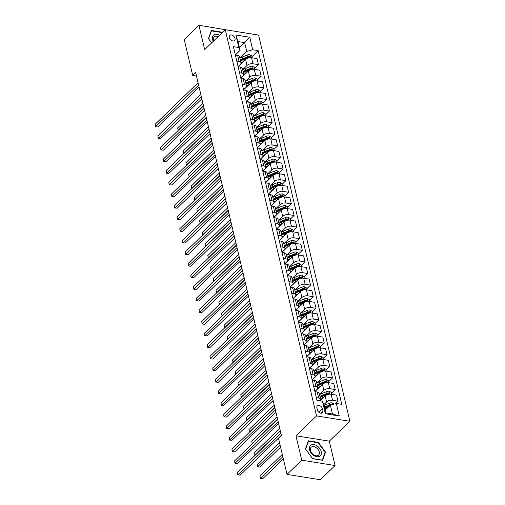 <?xml version="1.0" encoding="UTF-8"?>
<svg xmlns="http://www.w3.org/2000/svg" width="505" height="505" viewBox="0 0 505 505"><rect width="100%" height="100%" fill="white"/><g stroke="black" fill="none" stroke-linecap="round" stroke-linejoin="round"><path stroke-width="0.76" d="M229.27 37.509A3.516 2.342 46 0 0 231.618 40.495A3.516 2.342 46 0 0 234.598 40.501A3.516 2.342 46 0 0 235.04 38.443A3.516 2.342 46 0 0 232.691 35.457A3.516 2.342 46 0 0 229.712 35.451A3.516 2.342 46 0 0 229.27 37.509M232.306 30.855L198.913 25.25L184.205 39.459L192.708 75.434L196.464 76.04M349.889 421.271L258.598 35.091L225.262 29.726L316.553 415.905L349.889 421.271L329.298 441.168L295.962 435.802L301.725 460.169L335.061 465.541L329.298 441.168M335.061 465.541L320.353 479.75L287.017 474.384L301.725 460.169M287.017 474.384L278.514 438.409L281.455 435.569L195.65 72.594L192.708 75.434M322.966 410.78L322.487 408.734A3.402 2.272 46 0 0 320.214 405.843A3.402 2.272 46 0 0 317.323 405.837A3.402 2.272 46 0 0 316.9 407.838L317.38 409.877A3.402 2.272 46 0 0 319.652 412.768A3.402 2.272 46 0 0 322.537 412.774A3.402 2.272 46 0 0 322.966 410.78L320.53 413.134M336.317 403.463L339.278 415.994L325.403 413.759L322.442 401.229L323.692 404.082L325.782 412.901L332.448 413.974L330.358 405.155L336.317 403.463L341.771 404.341L258.162 50.645L251.951 56.648M239.446 47.691L244.666 42.641L238 41.568L240.083 50.386L238.833 47.533L233.386 46.656L316.995 400.351L322.442 401.229M238.833 47.533L235.873 35.003L249.748 37.237L252.708 49.768L258.162 50.645M198.913 25.25L204.67 49.616L225.262 29.726M295.962 435.802L316.553 415.905M240.083 50.386L235.349 54.969M236.813 61.155L239.105 61.528A4.393 2.178 -13.3 0 1 241.03 62.79A4.393 2.178 -13.3 0 1 240.355 64.381L238.089 66.572M239.553 72.758L241.851 73.13A4.393 2.178 -13.3 0 1 243.77 74.393A4.393 2.178 -13.3 0 1 243.101 75.984L240.834 78.174M242.299 84.367L244.59 84.733A4.393 2.178 -13.3 0 1 246.516 85.995A4.393 2.178 -13.3 0 1 245.84 87.586L243.574 89.776M245.039 95.969L247.336 96.341A4.393 2.178 -13.3 0 1 249.255 97.604A4.393 2.178 -13.3 0 1 248.586 99.195L246.32 101.385M247.785 107.571L250.076 107.944A4.393 2.178 -13.3 0 1 252.001 109.206A4.393 2.178 -13.3 0 1 251.332 110.797L249.066 112.987M250.524 119.18L252.822 119.546A4.393 2.178 -13.3 0 1 254.741 120.809A4.393 2.178 -13.3 0 1 254.072 122.399L251.806 124.59M253.27 130.782L255.568 131.148A4.393 2.178 -13.3 0 1 257.487 132.417A4.393 2.178 -13.3 0 1 256.818 134.008L254.552 136.192M256.01 142.385L258.308 142.757A4.393 2.178 -13.3 0 1 260.226 144.02A4.393 2.178 -13.3 0 1 259.557 145.61L257.291 147.801M258.756 153.987L261.053 154.36A4.393 2.178 -13.3 0 1 262.972 155.622A4.393 2.178 -13.3 0 1 262.303 157.213L260.037 159.403M261.502 165.596L263.793 165.962A4.393 2.178 -13.3 0 1 265.718 167.224A4.393 2.178 -13.3 0 1 265.043 168.815L262.777 171.006M264.241 177.198L266.539 177.564A4.393 2.178 -13.3 0 1 268.458 178.833A4.393 2.178 -13.3 0 1 267.789 180.424L265.523 182.614M266.987 188.801L269.279 189.173A4.393 2.178 -13.3 0 1 271.204 190.435A4.393 2.178 -13.3 0 1 270.529 192.026L268.262 194.217M269.727 200.403L272.025 200.775A4.393 2.178 -13.3 0 1 273.944 202.038A4.393 2.178 -13.3 0 1 273.274 203.629L271.008 205.819M272.473 212.012L274.764 212.378A4.393 2.178 -13.3 0 1 276.69 213.64A4.393 2.178 -13.3 0 1 276.014 215.231L273.748 217.421M275.212 223.614L277.51 223.986A4.393 2.178 -13.3 0 1 279.429 225.249A4.393 2.178 -13.3 0 1 278.76 226.84L276.494 229.03M277.958 235.216L280.25 235.589A4.393 2.178 -13.3 0 1 282.175 236.851A4.393 2.178 -13.3 0 1 281.506 238.442L279.24 240.632M280.698 246.825L282.996 247.191A4.393 2.178 -13.3 0 1 284.915 248.454A4.393 2.178 -13.3 0 1 284.246 250.044L281.979 252.235M283.444 258.427L285.742 258.794A4.393 2.178 -13.3 0 1 287.661 260.056A4.393 2.178 -13.3 0 1 286.991 261.647L284.725 263.837M286.183 270.03L288.481 270.402A4.393 2.178 -13.3 0 1 290.407 271.665A4.393 2.178 -13.3 0 1 289.731 273.255L287.465 275.446M288.929 281.632L291.227 282.005A4.393 2.178 -13.3 0 1 293.146 283.267A4.393 2.178 -13.3 0 1 292.477 284.858L290.211 287.048M291.675 293.241L293.967 293.607A4.393 2.178 -13.3 0 1 295.892 294.87A4.393 2.178 -13.3 0 1 295.217 296.46L292.95 298.651M294.415 304.843L296.713 305.209A4.393 2.178 -13.3 0 1 298.632 306.478A4.393 2.178 -13.3 0 1 297.963 308.069L295.696 310.253M297.161 316.446L299.452 316.818A4.393 2.178 -13.3 0 1 301.378 318.081A4.393 2.178 -13.3 0 1 300.702 319.671L298.436 321.862M299.901 328.048L302.198 328.42A4.393 2.178 -13.3 0 1 304.117 329.683A4.393 2.178 -13.3 0 1 303.448 331.274L301.182 333.464M302.647 339.657L304.938 340.023A4.393 2.178 -13.3 0 1 306.863 341.285A4.393 2.178 -13.3 0 1 306.194 342.876L303.922 345.066M305.386 351.259L307.684 351.631A4.393 2.178 -13.3 0 1 309.603 352.894A4.393 2.178 -13.3 0 1 308.934 354.485L306.668 356.675M308.132 362.861L310.423 363.234A4.393 2.178 -13.3 0 1 312.349 364.496A4.393 2.178 -13.3 0 1 311.68 366.087L309.413 368.278M310.872 374.464L313.169 374.836A4.393 2.178 -13.3 0 1 315.088 376.099A4.393 2.178 -13.3 0 1 314.419 377.69L312.153 379.88M313.618 386.072L315.915 386.439A4.393 2.178 -13.3 0 1 317.834 387.701A4.393 2.178 -13.3 0 1 317.165 389.292L314.899 391.482M325.138 410.199L330.358 405.155M323.825 404.631L326.571 401.974A4.393 2.178 -13.3 0 1 332.53 400.282L337.984 401.159L335.295 403.754M320.069 400.844L325.144 395.939A4.393 2.178 -13.3 0 1 331.103 394.247L336.557 395.125L337.984 401.159M319.463 394.588L323.831 390.371A4.393 2.178 -13.3 0 1 329.79 388.673L335.238 389.551L331.501 393.168M314.918 391.571L322.405 384.337A4.393 2.178 -13.3 0 1 328.364 382.638L333.811 383.516L335.238 389.551M316.717 382.986L321.085 378.763A4.393 2.178 -13.3 0 1 327.044 377.071L332.498 377.948L328.755 381.565M312.172 379.962L319.659 372.728A4.393 2.178 -13.3 0 1 325.618 371.036L331.072 371.914L332.498 377.948M313.977 371.383L318.346 367.16A4.393 2.178 -13.3 0 1 324.298 365.469L329.752 366.346L326.009 369.957M309.432 368.36L316.919 361.125A4.393 2.178 -13.3 0 1 322.872 359.434L328.326 360.311L329.752 366.346M311.231 359.775L315.6 355.558A4.393 2.178 -13.3 0 1 321.559 353.86L327.006 354.737L323.269 358.354M306.686 356.757L314.173 349.523A4.393 2.178 -13.3 0 1 320.132 347.831L325.58 348.709L327.006 354.737M308.492 348.172L312.86 343.949A4.393 2.178 -13.3 0 1 318.813 342.257L324.267 343.135L320.523 346.752M303.947 345.155L311.433 337.921A4.393 2.178 -13.3 0 1 317.386 336.223L322.84 337.1L324.267 343.135M305.746 336.57L310.114 332.347A4.393 2.178 -13.3 0 1 316.073 330.655L321.521 331.533L317.784 335.15M301.201 333.546L308.688 326.312A4.393 2.178 -13.3 0 1 314.647 324.62L320.094 325.498L321.521 331.533M303.006 324.967L307.375 320.744A4.393 2.178 -13.3 0 1 313.327 319.053L318.781 319.93L315.038 323.541M298.461 321.944L305.948 314.71A4.393 2.178 -13.3 0 1 311.901 313.018L317.355 313.895L318.781 319.93M300.26 313.359L304.629 309.142A4.393 2.178 -13.3 0 1 310.588 307.444L316.035 308.321L312.298 311.939M295.715 310.341L303.202 303.107A4.393 2.178 -13.3 0 1 309.161 301.409L314.609 302.293L316.035 308.321M297.514 301.756L301.883 297.533A4.393 2.178 -13.3 0 1 307.842 295.842L313.296 296.719L309.552 300.336M292.969 298.739L300.462 291.499A4.393 2.178 -13.3 0 1 306.415 289.807L311.869 290.684L313.296 296.719M294.775 290.154L299.143 285.931A4.393 2.178 -13.3 0 1 305.102 284.239L310.55 285.117L306.813 288.727M290.23 287.13L297.716 279.896A4.393 2.178 -13.3 0 1 303.675 278.204L309.123 279.082L310.55 285.117M292.029 278.552L296.397 274.329A4.393 2.178 -13.3 0 1 302.356 272.637L307.81 273.514L304.067 277.125M287.484 275.528L294.97 268.294A4.393 2.178 -13.3 0 1 300.93 266.602L306.383 267.48L307.81 273.514M289.289 266.943L293.657 262.726A4.393 2.178 -13.3 0 1 299.616 261.028L305.064 261.906L301.321 265.523M284.744 263.926L292.231 256.691A4.393 2.178 -13.3 0 1 298.19 254.993L303.638 255.871L305.064 261.906M286.543 255.341L290.912 251.118A4.393 2.178 -13.3 0 1 296.871 249.426L302.318 250.303L298.581 253.92M281.998 252.317L289.485 245.083A4.393 2.178 -13.3 0 1 295.444 243.391L300.898 244.268L302.318 250.303M283.804 243.738L288.172 239.515A4.393 2.178 -13.3 0 1 294.125 237.823L299.579 238.701L295.835 242.312M279.259 240.715L286.745 233.48A4.393 2.178 -13.3 0 1 292.698 231.789L298.152 232.666L299.579 238.701M281.058 232.13L285.426 227.913A4.393 2.178 -13.3 0 1 291.385 226.215L296.833 227.098L293.096 230.709M276.513 229.112L283.999 221.878A4.393 2.178 -13.3 0 1 289.958 220.186L295.406 221.064L296.833 227.098M278.318 220.527L282.686 216.304A4.393 2.178 -13.3 0 1 288.639 214.612L294.093 215.49L290.35 219.107M273.773 217.51L281.26 210.276A4.393 2.178 -13.3 0 1 287.212 208.578L292.666 209.455L294.093 215.49M275.572 208.925L279.94 204.702A4.393 2.178 -13.3 0 1 285.899 203.01L291.347 203.887L287.61 207.505M271.027 205.901L278.514 198.667A4.393 2.178 -13.3 0 1 284.473 196.975L289.92 197.853L291.347 203.887M272.833 197.322L277.201 193.099A4.393 2.178 -13.3 0 1 283.154 191.408L288.607 192.285L284.864 195.896M268.288 194.299L275.774 187.065A4.393 2.178 -13.3 0 1 281.727 185.373L287.181 186.25L288.607 192.285M270.087 185.714L274.455 181.497A4.393 2.178 -13.3 0 1 280.414 179.799L285.862 180.676L282.125 184.293M265.542 182.696L273.028 175.462A4.393 2.178 -13.3 0 1 278.987 173.77L284.435 174.648L285.862 180.676M267.341 174.111L271.709 169.888A4.393 2.178 -13.3 0 1 277.668 168.197L283.122 169.074L279.379 172.691M262.796 171.094L270.282 163.86A4.393 2.178 -13.3 0 1 276.241 162.162L281.695 163.039L283.122 169.074M264.601 162.509L268.969 158.286A4.393 2.178 -13.3 0 1 274.928 156.594L280.376 157.472L276.639 161.082M260.056 159.485L267.543 152.251A4.393 2.178 -13.3 0 1 273.502 150.559L278.949 151.437L280.376 157.472M261.855 150.907L266.223 146.684A4.393 2.178 -13.3 0 1 272.182 144.992L277.636 145.869L273.893 149.48M257.31 147.883L264.797 140.649A4.393 2.178 -13.3 0 1 270.756 138.957L276.21 139.834L277.636 145.869M259.115 139.298L263.484 135.081A4.393 2.178 -13.3 0 1 269.436 133.383L274.89 134.261L271.147 137.878M254.57 136.281L262.057 129.046A4.393 2.178 -13.3 0 1 268.016 127.348L273.464 128.226L274.89 134.261M256.37 127.696L260.738 123.472A4.393 2.178 -13.3 0 1 266.697 121.781L272.144 122.658L268.407 126.275M251.825 124.678L259.311 117.438A4.393 2.178 -13.3 0 1 265.27 115.746L270.718 116.623L272.144 122.658M253.63 116.093L257.998 111.87A4.393 2.178 -13.3 0 1 263.951 110.178L269.405 111.056L265.662 114.667M249.085 113.07L256.572 105.835A4.393 2.178 -13.3 0 1 262.524 104.144L267.978 105.021L269.405 111.056M250.884 104.484L255.252 100.268A4.393 2.178 -13.3 0 1 261.211 98.576L266.659 99.453L262.922 103.064M246.339 101.467L253.826 94.233A4.393 2.178 -13.3 0 1 259.785 92.541L265.232 93.419L266.659 99.453M248.144 92.882L252.513 88.665A4.393 2.178 -13.3 0 1 258.465 86.967L263.919 87.845L260.176 91.462M243.599 89.865L251.086 82.631A4.393 2.178 -13.3 0 1 257.039 80.933L262.493 81.81L263.919 87.845M245.398 81.28L249.767 77.057A4.393 2.178 -13.3 0 1 255.726 75.365L261.173 76.242L257.436 79.859M240.853 78.256L248.34 71.022A4.393 2.178 -13.3 0 1 254.299 69.33L259.747 70.208L261.173 76.242M242.652 69.677L247.027 65.454A4.393 2.178 -13.3 0 1 252.98 63.763L258.434 64.64L254.69 68.251M238.107 66.654L245.6 59.42A4.393 2.178 -13.3 0 1 251.553 57.728L257.007 58.605L258.434 64.64M239.913 58.069L246.749 51.466L244.666 42.641L249.748 37.237M316.357 397.675L318.655 398.047A4.393 2.178 -13.3 0 1 320.58 399.31A4.393 2.178 -13.3 0 1 319.974 400.831M314.937 391.64L317.228 392.013A4.393 2.178 -13.3 0 1 319.154 393.275L320.58 399.31M312.191 380.038L314.489 380.404A4.393 2.178 -13.3 0 1 316.408 381.673L317.834 387.701M309.445 368.435L311.743 368.801A4.393 2.178 -13.3 0 1 313.662 370.064L315.088 376.099M306.705 356.827L309.003 357.199A4.393 2.178 -13.3 0 1 310.922 358.462L312.349 364.496M303.959 345.224L306.257 345.597A4.393 2.178 -13.3 0 1 308.176 346.859L309.603 352.894M301.22 333.622L303.511 333.988A4.393 2.178 -13.3 0 1 305.437 335.251L306.863 341.285M298.474 322.02L300.772 322.386A4.393 2.178 -13.3 0 1 302.691 323.648L304.117 329.683M295.734 310.411L298.026 310.783A4.393 2.178 -13.3 0 1 299.951 312.046L301.378 318.081M292.988 298.808L295.286 299.181A4.393 2.178 -13.3 0 1 297.205 300.443L298.632 306.478M290.249 287.206L292.54 287.572A4.393 2.178 -13.3 0 1 294.466 288.835L295.892 294.87M287.503 275.597L289.801 275.97A4.393 2.178 -13.3 0 1 291.72 277.232L293.146 283.267M284.757 263.995L287.055 264.368A4.393 2.178 -13.3 0 1 288.98 265.63L290.407 271.665M282.017 252.393L284.315 252.759A4.393 2.178 -13.3 0 1 286.234 254.028L287.661 260.056M279.271 240.79L281.569 241.156A4.393 2.178 -13.3 0 1 283.488 242.419L284.915 248.454M276.532 229.182L278.823 229.554A4.393 2.178 -13.3 0 1 280.748 230.817L282.175 236.851M273.786 217.579L276.084 217.952A4.393 2.178 -13.3 0 1 278.002 219.214L279.429 225.249M271.046 205.977L273.338 206.343A4.393 2.178 -13.3 0 1 275.263 207.612L276.69 213.64M268.3 194.375L270.598 194.741A4.393 2.178 -13.3 0 1 272.517 196.003L273.944 202.038M265.561 182.766L267.852 183.138A4.393 2.178 -13.3 0 1 269.777 184.401L271.204 190.435M262.815 171.163L265.112 171.536A4.393 2.178 -13.3 0 1 267.031 172.798L268.458 178.833M260.075 159.561L262.366 159.927A4.393 2.178 -13.3 0 1 264.292 161.19L265.718 167.224M257.329 147.952L259.627 148.325A4.393 2.178 -13.3 0 1 261.546 149.587L262.972 155.622M254.583 136.35L256.881 136.722A4.393 2.178 -13.3 0 1 258.806 137.985L260.226 144.02M251.843 124.748L254.141 125.114A4.393 2.178 -13.3 0 1 256.06 126.383L257.487 132.417M249.098 113.145L251.395 113.511A4.393 2.178 -13.3 0 1 253.314 114.774L254.741 120.809M246.358 101.537L248.649 101.909A4.393 2.178 -13.3 0 1 250.575 103.171L252.001 109.206M243.612 89.934L245.91 90.307A4.393 2.178 -13.3 0 1 247.829 91.569L249.255 97.604M240.872 78.332L243.164 78.698A4.393 2.178 -13.3 0 1 245.089 79.967L246.516 85.995M238.126 66.729L240.424 67.096A4.393 2.178 -13.3 0 1 242.343 68.358L243.77 74.393M252.708 49.768L246.749 51.466M235.387 55.121L237.678 55.493A4.393 2.178 -13.3 0 1 239.604 56.756L241.03 62.79M325.782 412.901L325.403 413.759M332.448 413.974L339.278 415.994M235.873 35.003L238 41.568M325.523 452.171L318.384 442.405L308.347 440.789L305.443 448.939L312.582 458.704L322.619 460.32L325.523 452.171L324.904 452.77M221.979 32.894L221.392 32.086L211.349 30.47L208.451 38.62L211.595 42.925M318.03 442.746L318.384 442.405M221.032 32.427L221.392 32.086M280.9 433.227L237.95 474.725L237.407 472.409L280.351 430.91M281.392 435.297L240.203 475.091L237.697 474.877L237.407 472.409M240.203 475.091L237.697 474.877M334.083 404.095L332.05 402.838A2.91 1.439 166.7 0 0 329.393 403.205L324.576 405.136A8.402 4.16 166.7 0 0 324.002 405.382M325.504 409.845A8.402 4.16 166.7 0 0 325.1 410.022M332.094 404.663L331.722 404.562A2.91 1.439 166.7 0 0 329.809 404.966L324.993 406.897A8.402 4.16 166.7 0 0 324.418 407.144M324.595 407.895A6.975 3.453 -13.3 0 1 325.555 407.466L329.689 405.805M282.295 454.418L259.93 476.032L260.479 478.355L262.726 478.715L283.337 458.805M324.683 408.261A8.402 4.16 -13.3 0 1 325.258 408.015L328.925 406.544M262.726 478.715L260.22 478.506L282.844 456.741M260.22 478.506L259.93 476.032M278.16 421.624L235.21 463.123L234.661 460.806L277.611 419.301M278.646 423.689L237.464 463.489L234.958 463.274L234.661 460.806M237.464 463.489L234.958 463.274M275.414 410.022L232.464 451.52L231.915 449.197L274.865 407.699M275.9 412.086L234.718 451.88L232.212 451.672L231.915 449.197M234.718 451.88L232.212 451.672M272.668 398.413L229.725 439.918L229.175 437.595L272.126 396.097M273.161 400.484L231.978 440.278L229.472 440.07L229.175 437.595M231.978 440.278L229.472 440.07M331.779 394.355L331.33 392.448L329.304 391.23A2.91 1.439 166.7 0 0 326.653 391.596L321.83 393.534A8.402 4.16 166.7 0 0 319.495 394.74M322.764 398.243A8.402 4.16 166.7 0 0 320.593 399.379M320.176 397.618A8.402 4.16 -13.3 0 1 322.512 396.412L327.335 394.474A2.91 1.439 -13.3 0 1 329.241 394.07L328.976 392.959A2.91 1.439 166.7 0 0 327.07 393.363L322.253 395.295A8.402 4.16 166.7 0 0 319.911 396.501M320.132 397.41A6.975 3.453 -13.3 0 1 322.809 395.857L327.631 393.925A1.483 0.732 -13.3 0 1 328.13 393.774L328.976 392.959M279.555 442.816L257.184 464.43L257.733 466.753L259.987 467.112L280.591 447.203M329.241 394.07L329.62 393.938M259.987 467.112L257.481 466.904L280.105 445.139M257.481 466.904L257.184 464.43M329.033 382.752L328.585 380.846L326.565 379.627A2.91 1.439 166.7 0 0 323.907 379.994L319.091 381.925A8.402 4.16 166.7 0 0 316.755 383.131M320.018 386.641A8.402 4.16 166.7 0 0 317.847 387.777M317.437 386.009A8.402 4.16 -13.3 0 1 319.772 384.804L324.589 382.872A2.91 1.439 -13.3 0 1 326.495 382.468L326.23 381.351A2.91 1.439 166.7 0 0 324.324 381.761L319.507 383.693A8.402 4.16 166.7 0 0 317.172 384.898M317.386 385.807A6.975 3.453 -13.3 0 1 320.069 384.255L324.885 382.323A1.483 0.732 -13.3 0 1 325.384 382.171L326.23 381.351M326.495 382.468L326.874 382.329M279.751 428.366L254.444 452.827L254.987 455.144L280.3 430.689M255.057 455.352L254.444 452.827M254.735 455.295L255.227 455.188M326.293 371.143L325.845 369.243L323.819 368.025A2.91 1.439 166.7 0 0 321.167 368.391L316.345 370.323A8.402 4.16 166.7 0 0 314.009 371.528M317.279 375.032A8.402 4.16 166.7 0 0 315.107 376.174M314.691 374.407A8.402 4.16 -13.3 0 1 317.026 373.201L321.849 371.27A2.91 1.439 -13.3 0 1 323.755 370.866L323.49 369.748A2.91 1.439 166.7 0 0 321.584 370.152L316.761 372.09A8.402 4.16 166.7 0 0 314.426 373.296M314.64 374.205A6.975 3.453 -13.3 0 1 317.323 372.652L322.146 370.714A1.483 0.732 -13.3 0 1 322.644 370.569L323.49 369.748M323.755 370.866L324.134 370.727M277.011 416.764L251.698 441.225L252.248 443.541L277.561 419.087M252.311 443.743L251.698 441.225M251.995 443.693L252.481 443.579M269.929 386.811L226.979 428.309L226.429 425.993L269.38 384.488M270.415 388.882L229.232 428.676L226.726 428.461L226.429 425.993M229.232 428.676L226.726 428.461M323.547 359.541L323.099 357.641L321.079 356.423A2.91 1.439 166.7 0 0 318.421 356.789L313.605 358.72A8.402 4.16 166.7 0 0 311.269 359.926M314.533 363.43A8.402 4.16 166.7 0 0 312.361 364.566M311.951 362.805A8.402 4.16 -13.3 0 1 314.287 361.599L319.103 359.661A2.91 1.439 -13.3 0 1 321.01 359.257L320.744 358.146A2.91 1.439 166.7 0 0 318.838 358.55L314.022 360.482A8.402 4.16 166.7 0 0 311.686 361.687M311.901 362.603A6.975 3.453 -13.3 0 1 314.583 361.05L319.4 359.112A1.483 0.732 -13.3 0 1 319.899 358.967L320.744 358.146M321.01 359.257L321.388 359.124M274.265 405.161L248.952 429.616L249.502 431.939L274.815 407.484M249.571 432.141L248.952 429.616M249.249 432.091L249.741 431.977M311.2 444.968A7.139 4.76 46 0 0 311.004 452.871A7.139 4.76 46 0 0 319.526 456.362A7.139 4.76 46 0 0 319.722 448.465A7.139 4.76 46 0 0 311.2 444.968M311.68 446.874A5.404 3.604 46 0 0 311.074 447.297A5.404 3.604 46 0 0 311.869 453.282A5.404 3.604 46 0 0 317.98 455.497A5.404 3.604 46 0 0 318.586 455.074A5.404 3.604 46 0 0 317.79 449.09A5.404 3.604 46 0 0 311.68 446.874M325.094 452.234L322.278 460.131L312.551 458.565L305.639 449.103L308.448 441.206L318.175 442.771L325.094 452.234M308.063 441.578L308.448 441.206M219.53 35.262A7.139 4.76 46 0 0 212.517 39.403A7.139 4.76 46 0 0 213.249 41.334M218.053 36.688A5.404 3.604 46 0 0 214.076 36.979A5.404 3.604 46 0 0 213.4 40.154A5.404 3.604 46 0 0 213.653 40.943M211.639 42.887L208.641 38.784L211.456 30.887L221.184 32.453L221.701 33.166M211.071 31.259L211.456 30.887M267.183 375.209L224.239 416.707L223.69 414.384L266.634 372.886M267.675 377.273L226.493 417.073L223.986 416.859L223.69 414.384M226.493 417.073L223.986 416.859M320.808 347.939L320.359 346.032L318.333 344.814A2.91 1.439 166.7 0 0 315.682 345.18L310.859 347.118A8.402 4.16 166.7 0 0 308.523 348.324M311.793 351.827A8.402 4.16 166.7 0 0 309.622 352.963M309.205 351.196A8.402 4.16 -13.3 0 1 311.541 349.997L316.357 348.059A2.91 1.439 -13.3 0 1 318.264 347.655L318.005 346.544A2.91 1.439 166.7 0 0 316.098 346.948L311.276 348.879A8.402 4.16 166.7 0 0 308.94 350.085M309.155 350.994A6.975 3.453 -13.3 0 1 311.837 349.441L316.654 347.509A1.483 0.732 -13.3 0 1 317.159 347.358L318.005 346.544M318.264 347.655L318.649 347.522M271.526 393.559L246.213 418.014L246.762 420.337L272.069 395.876M246.825 420.539L246.213 418.014M246.509 420.488L246.995 420.375M264.443 363.606L221.493 405.105L220.944 402.782L263.894 361.283M264.929 365.67L223.747 405.465L221.24 405.256L220.944 402.782M223.747 405.465L221.24 405.256M318.062 336.33L317.613 334.43L315.593 333.212A2.91 1.439 166.7 0 0 312.936 333.578L308.119 335.509A8.402 4.16 166.7 0 0 305.784 336.715M309.047 340.225A8.402 4.16 166.7 0 0 306.876 341.361M306.459 339.594A8.402 4.16 -13.3 0 1 308.801 338.388L313.618 336.456A2.91 1.439 -13.3 0 1 315.524 336.052L315.259 334.935A2.91 1.439 166.7 0 0 313.352 335.339L308.536 337.277A8.402 4.16 166.7 0 0 306.2 338.483M306.415 339.392A6.975 3.453 -13.3 0 1 309.092 337.839L313.914 335.907A1.483 0.732 -13.3 0 1 314.413 335.756L315.259 334.935M315.524 336.052L315.903 335.913M268.78 381.95L243.467 406.411L244.016 408.728L269.329 384.273M244.085 408.936L243.467 406.411M243.763 408.88L244.256 408.766M261.697 351.998L218.753 393.502L218.204 391.179L261.148 349.681M262.19 354.068L221.001 393.862L218.495 393.654L218.204 391.179M221.001 393.862L218.495 393.654M315.322 324.728L314.868 322.828L312.848 321.609A2.91 1.439 166.7 0 0 310.196 321.975L305.373 323.907A8.402 4.16 166.7 0 0 303.038 325.113M306.301 328.616A8.402 4.16 166.7 0 0 304.136 329.759M303.72 327.991A8.402 4.16 -13.3 0 1 306.055 326.785L310.872 324.854A2.91 1.439 -13.3 0 1 312.778 324.45L312.519 323.333A2.91 1.439 166.7 0 0 310.613 323.737L305.79 325.674A8.402 4.16 166.7 0 0 303.454 326.874M303.669 327.789A6.975 3.453 -13.3 0 1 306.352 326.236L311.168 324.298A1.483 0.732 -13.3 0 1 311.673 324.153L312.519 323.333M312.778 324.45L313.163 324.311M266.034 370.348L240.727 394.803L241.276 397.126L266.583 372.671M241.339 397.328L240.727 394.803M241.024 397.277L241.51 397.164M258.958 340.395L216.007 381.894L215.458 379.577L258.409 338.072M259.444 342.466L218.261 382.26L215.755 382.045L215.458 379.577M218.261 382.26L215.755 382.045M312.576 313.125L312.128 311.225L310.108 310.007A2.91 1.439 166.7 0 0 307.45 310.373L302.634 312.305A8.402 4.16 166.7 0 0 300.298 313.51M303.562 317.014A8.402 4.16 166.7 0 0 301.39 318.15M300.974 316.389A8.402 4.16 -13.3 0 1 303.309 315.183L308.132 313.245A2.91 1.439 -13.3 0 1 310.038 312.841L309.773 311.73A2.91 1.439 166.7 0 0 307.867 312.134L303.05 314.066A8.402 4.16 166.7 0 0 300.715 315.272M300.93 316.18A6.975 3.453 -13.3 0 1 303.606 314.628L308.429 312.696A1.483 0.732 -13.3 0 1 308.927 312.544L309.773 311.73M310.038 312.841L310.417 312.709M263.294 358.746L237.981 383.2L238.53 385.523L263.844 361.069M238.6 385.725L237.981 383.2M238.278 385.675L238.77 385.561M256.212 328.793L213.268 370.291L212.719 367.968L255.663 326.47M256.704 330.857L215.515 370.651L213.009 370.443L212.719 367.968M215.515 370.651L213.009 370.443M309.836 301.523L309.382 299.616L307.362 298.398A2.91 1.439 166.7 0 0 304.704 298.764L299.888 300.702A8.402 4.16 166.7 0 0 297.552 301.908M300.816 305.411A8.402 4.16 166.7 0 0 298.644 306.548M298.234 304.78A8.402 4.16 -13.3 0 1 300.57 303.574L305.386 301.643A2.91 1.439 -13.3 0 1 307.293 301.239L307.034 300.128A2.91 1.439 166.7 0 0 305.127 300.532L300.305 302.463A8.402 4.16 166.7 0 0 297.969 303.669M298.184 304.578A6.975 3.453 -13.3 0 1 300.866 303.025L305.683 301.094A1.483 0.732 -13.3 0 1 306.182 300.942L307.034 300.128M307.293 301.239L307.678 301.1M260.548 347.143L235.242 371.598L235.791 373.921L261.098 349.46M235.854 374.123L235.242 371.598M235.532 374.072L236.024 373.959M253.472 317.19L210.522 358.689L209.973 356.366L252.923 314.868M253.958 319.255L212.775 359.049L210.269 358.84L209.973 356.366M212.775 359.049L210.269 358.84M307.091 289.914L306.642 288.014L304.622 286.796A2.91 1.439 166.7 0 0 301.965 287.162L297.148 289.094A8.402 4.16 166.7 0 0 294.806 290.299M298.076 293.803A8.402 4.16 166.7 0 0 295.905 294.945M295.488 293.178A8.402 4.16 -13.3 0 1 297.824 291.972L302.647 290.04A2.91 1.439 -13.3 0 1 304.553 289.636L304.288 288.519A2.91 1.439 166.7 0 0 302.381 288.923L297.565 290.861A8.402 4.16 166.7 0 0 295.229 292.067M295.444 292.976A6.975 3.453 -13.3 0 1 298.12 291.423L302.943 289.491A1.483 0.732 -13.3 0 1 303.442 289.34L304.288 288.519M304.553 289.636L304.932 289.498M257.809 335.535L232.496 359.996L233.045 362.312L258.358 337.858M233.114 362.514L232.496 359.996M232.792 362.464L233.285 362.35M250.726 305.582L207.776 347.08L207.227 344.763L250.177 303.265M251.212 307.652L210.03 347.446L207.523 347.232L207.227 344.763M210.03 347.446L207.523 347.232M304.345 278.312L303.896 276.412L301.876 275.193A2.91 1.439 166.7 0 0 299.219 275.56L294.402 277.491A8.402 4.16 166.7 0 0 292.067 278.697M295.33 282.2A8.402 4.16 166.7 0 0 293.159 283.343M292.748 281.575A8.402 4.16 -13.3 0 1 295.084 280.37L299.901 278.438A2.91 1.439 -13.3 0 1 301.807 278.034L301.542 276.917A2.91 1.439 166.7 0 0 299.635 277.321L294.819 279.252A8.402 4.16 166.7 0 0 292.483 280.458M292.698 281.373A6.975 3.453 -13.3 0 1 295.381 279.82L300.197 277.883A1.483 0.732 -13.3 0 1 300.696 277.737L301.542 276.917M301.807 278.034L302.192 277.895M255.063 323.932L229.756 348.387L230.305 350.71L255.612 326.255M230.368 350.912L229.756 348.387M230.046 350.861L230.539 350.748M247.987 293.979L205.036 335.478L204.487 333.161L247.437 291.656M248.473 296.044L207.29 335.844L204.784 335.629L204.487 333.161M207.29 335.844L204.784 335.629M301.605 266.709L301.157 264.803L299.13 263.591A2.91 1.439 166.7 0 0 296.479 263.951L291.656 265.889A8.402 4.16 166.7 0 0 289.321 267.094M292.591 270.598A8.402 4.16 166.7 0 0 290.419 271.734M290.003 269.973A8.402 4.16 -13.3 0 1 292.338 268.767L297.161 266.829A2.91 1.439 -13.3 0 1 299.067 266.425L298.802 265.314A2.91 1.439 166.7 0 0 296.896 265.718L292.079 267.65A8.402 4.16 166.7 0 0 289.737 268.856M289.958 269.765A6.975 3.453 -13.3 0 1 292.635 268.212L297.458 266.28A1.483 0.732 -13.3 0 1 297.956 266.129L298.802 265.314M299.067 266.425L299.446 266.293M252.323 312.33L227.01 336.784L227.559 339.108L252.872 314.647M227.629 339.309L227.01 336.784M227.307 339.259L227.799 339.145M245.241 282.377L202.29 323.875L201.741 321.552L244.691 280.054M245.727 284.441L204.544 324.235L202.038 324.027L201.741 321.552M204.544 324.235L202.038 324.027M298.859 255.107L298.411 253.201L296.391 251.982A2.91 1.439 166.7 0 0 293.733 252.348L288.917 254.286A8.402 4.16 166.7 0 0 286.581 255.486M289.845 258.996A8.402 4.16 166.7 0 0 287.673 260.132M287.263 258.364A8.402 4.16 -13.3 0 1 289.599 257.159L294.415 255.227A2.91 1.439 -13.3 0 1 296.321 254.823L296.056 253.712A2.91 1.439 166.7 0 0 294.15 254.116L289.333 256.048A8.402 4.16 166.7 0 0 286.998 257.253M287.212 258.162A6.975 3.453 -13.3 0 1 289.895 256.609L294.712 254.678A1.483 0.732 -13.3 0 1 295.21 254.526L296.056 253.712M296.321 254.823L296.7 254.684M249.577 300.727L224.27 325.182L224.813 327.505L250.126 303.044M224.883 327.707L224.27 325.182M224.561 327.657L225.053 327.543M242.495 270.768L199.551 312.273L199.002 309.95L241.952 268.452M242.987 272.839L201.804 312.633L199.298 312.425L199.002 309.95M201.804 312.633L199.298 312.425M296.119 243.498L295.671 241.598L293.645 240.38A2.91 1.439 166.7 0 0 290.994 240.746L286.171 242.678A8.402 4.16 166.7 0 0 283.835 243.883M287.105 247.387A8.402 4.16 166.7 0 0 284.934 248.529M284.517 246.762A8.402 4.16 -13.3 0 1 286.853 245.556L291.675 243.625A2.91 1.439 -13.3 0 1 293.582 243.221L293.317 242.103A2.91 1.439 166.7 0 0 291.41 242.507L286.587 244.445A8.402 4.16 166.7 0 0 284.252 245.651M284.466 246.56A6.975 3.453 -13.3 0 1 287.149 245.007L291.966 243.075A1.483 0.732 -13.3 0 1 292.471 242.924L293.317 242.103M293.582 243.221L293.96 243.082M246.838 289.119L221.525 313.58L222.074 315.896L247.381 291.442M222.137 316.098L221.525 313.58M221.821 316.048L222.307 315.934M239.755 259.166L196.805 300.664L196.256 298.348L239.206 256.849M240.241 261.236L199.058 301.03L196.552 300.816L196.256 298.348M199.058 301.03L196.552 300.816M293.373 231.896L292.925 229.996L290.905 228.778A2.91 1.439 166.7 0 0 288.248 229.144L283.431 231.075A8.402 4.16 166.7 0 0 281.096 232.281M284.359 235.784A8.402 4.16 166.7 0 0 282.188 236.921M281.771 235.16A8.402 4.16 -13.3 0 1 284.113 233.954L288.929 232.022A2.91 1.439 -13.3 0 1 290.836 231.612L290.571 230.501A2.91 1.439 166.7 0 0 288.664 230.905L283.848 232.837A8.402 4.16 166.7 0 0 281.512 234.042M281.727 234.958A6.975 3.453 -13.3 0 1 284.41 233.405L289.226 231.467A1.483 0.732 -13.3 0 1 289.725 231.322L290.571 230.501M290.836 231.612L291.215 231.479M244.092 277.516L218.779 301.971L219.328 304.294L244.641 279.839M219.397 304.496L218.779 301.971M219.075 304.446L219.568 304.332M237.009 247.564L194.065 289.062L193.516 286.739L236.46 245.241M237.501 249.628L196.312 289.428L193.806 289.214L193.516 286.739M196.312 289.428L193.806 289.214M290.634 220.294L290.179 218.387L288.159 217.169A2.91 1.439 166.7 0 0 285.508 217.535L280.685 219.473A8.402 4.16 166.7 0 0 278.35 220.679M281.613 224.182A8.402 4.16 166.7 0 0 279.448 225.318M279.031 223.557A8.402 4.16 -13.3 0 1 281.367 222.351L286.183 220.414A2.91 1.439 -13.3 0 1 288.09 220.01L287.831 218.899A2.91 1.439 166.7 0 0 285.925 219.303L281.102 221.234A8.402 4.16 166.7 0 0 278.766 222.44M278.981 223.349A6.975 3.453 -13.3 0 1 281.664 221.796L286.48 219.864A1.483 0.732 -13.3 0 1 286.985 219.713L287.831 218.899M288.09 220.01L288.475 219.877M241.346 265.914L216.039 290.369L216.588 292.692L241.895 268.231M216.651 292.894L216.039 290.369M216.336 292.843L216.822 292.73M234.269 235.961L191.319 277.46L190.77 275.137L233.72 233.638M234.756 238.025L193.573 277.819L191.067 277.611L190.77 275.137M193.573 277.819L191.067 277.611M287.888 208.691L287.44 206.785L285.42 205.567A2.91 1.439 166.7 0 0 282.762 205.933L277.946 207.864A8.402 4.16 166.7 0 0 275.61 209.07M278.874 212.58A8.402 4.16 166.7 0 0 276.702 213.716M276.286 211.948A8.402 4.16 -13.3 0 1 278.621 210.743L283.444 208.811A2.91 1.439 -13.3 0 1 285.35 208.407L285.085 207.29A2.91 1.439 166.7 0 0 283.179 207.7L278.362 209.632A8.402 4.16 166.7 0 0 276.027 210.838M276.241 211.746A6.975 3.453 -13.3 0 1 278.918 210.194L283.741 208.262A1.483 0.732 -13.3 0 1 284.239 208.111L285.085 207.29M285.35 208.407L285.729 208.268M238.606 254.305L213.293 278.766L213.842 281.083L239.155 256.628M213.912 281.291L213.293 278.766M213.59 281.234L214.082 281.121M231.524 224.353L188.58 265.857L188.03 263.534L230.974 222.036M232.016 226.423L190.827 266.217L188.321 266.009L188.03 263.534M190.827 266.217L188.321 266.009M285.148 197.083L284.694 195.182L282.674 193.964A2.91 1.439 166.7 0 0 280.022 194.33L275.2 196.262A8.402 4.16 166.7 0 0 272.864 197.468M276.128 200.971A8.402 4.16 166.7 0 0 273.962 202.114M273.546 200.346A8.402 4.16 -13.3 0 1 275.882 199.14L280.698 197.209A2.91 1.439 -13.3 0 1 282.604 196.805L282.345 195.688A2.91 1.439 166.7 0 0 280.439 196.091L275.616 198.029A8.402 4.16 166.7 0 0 273.281 199.235M273.495 200.144A6.975 3.453 -13.3 0 1 276.178 198.591L280.995 196.653A1.483 0.732 -13.3 0 1 281.5 196.508L282.345 195.688M282.604 196.805L282.989 196.666M235.86 242.703L210.553 267.164L211.103 269.481L236.409 245.026M211.166 269.683L210.553 267.164M210.85 269.632L211.336 269.518M228.784 212.75L185.834 254.249L185.284 251.932L228.235 210.427M229.27 214.821L188.087 254.615L185.581 254.4L185.284 251.932M188.087 254.615L185.581 254.4M282.402 185.48L281.954 183.58L279.934 182.362A2.91 1.439 166.7 0 0 277.277 182.728L272.46 184.66A8.402 4.16 166.7 0 0 270.125 185.865M273.388 189.369A8.402 4.16 166.7 0 0 271.217 190.505M270.8 188.744A8.402 4.16 -13.3 0 1 273.136 187.538L277.958 185.6A2.91 1.439 -13.3 0 1 279.865 185.196L279.6 184.085A2.91 1.439 166.7 0 0 277.693 184.489L272.877 186.421A8.402 4.16 166.7 0 0 270.541 187.626M270.756 188.535A6.975 3.453 -13.3 0 1 273.432 186.989L278.255 185.051A1.483 0.732 -13.3 0 1 278.754 184.899L279.6 184.085M279.865 185.196L280.243 185.064M233.121 231.101L207.807 255.555L208.357 257.878L233.67 233.424M208.426 258.08L207.807 255.555M208.104 258.03L208.597 257.916M226.038 201.148L183.088 242.646L182.545 240.323L225.489 198.825M226.53 203.212L185.341 243.012L182.835 242.798L182.545 240.323M185.341 243.012L182.835 242.798M279.663 173.878L279.208 171.971L277.188 170.753A2.91 1.439 166.7 0 0 274.531 171.119L269.714 173.057A8.402 4.16 166.7 0 0 267.379 174.263M270.642 177.766A8.402 4.16 166.7 0 0 268.471 178.903M268.06 177.135A8.402 4.16 -13.3 0 1 270.396 175.936L275.212 173.998A2.91 1.439 -13.3 0 1 277.119 173.594L276.86 172.483A2.91 1.439 166.7 0 0 274.954 172.887L270.131 174.818A8.402 4.16 166.7 0 0 267.795 176.024M268.01 176.933A6.975 3.453 -13.3 0 1 270.693 175.38L275.509 173.449A1.483 0.732 -13.3 0 1 276.008 173.297L276.86 172.483M277.119 173.594L277.504 173.461M230.375 219.498L205.068 243.953L205.617 246.276L230.924 221.815M205.68 246.478L205.068 243.953M205.358 246.427L205.851 246.314M223.298 189.545L180.348 231.044L179.799 228.721L222.749 187.222M223.784 191.61L182.602 231.404L180.096 231.195L179.799 228.721M182.602 231.404L180.096 231.195M276.917 162.269L276.469 160.369L274.442 159.151A2.91 1.439 166.7 0 0 271.791 159.517L266.975 161.448A8.402 4.16 166.7 0 0 264.633 162.654M267.902 166.164A8.402 4.16 166.7 0 0 265.731 167.3M265.314 165.533A8.402 4.16 -13.3 0 1 267.65 164.327L272.473 162.395A2.91 1.439 -13.3 0 1 274.379 161.991L274.114 160.874A2.91 1.439 166.7 0 0 272.208 161.278L267.391 163.216A8.402 4.16 166.7 0 0 265.049 164.422M265.27 165.331A6.975 3.453 -13.3 0 1 267.947 163.778L272.769 161.846A1.483 0.732 -13.3 0 1 273.268 161.695L274.114 160.874M274.379 161.991L274.758 161.852M227.635 207.89L202.322 232.35L202.871 234.667L228.184 210.213M202.941 234.875L202.322 232.35M202.619 234.819L203.111 234.705M220.552 177.937L177.602 219.441L177.053 217.118L220.003 175.62M221.038 180.007L179.856 219.801L177.35 219.593L177.053 217.118M179.856 219.801L177.35 219.593M274.171 150.667L273.723 148.767L271.703 147.548A2.91 1.439 166.7 0 0 269.045 147.915L264.229 149.846A8.402 4.16 166.7 0 0 261.893 151.052M265.157 154.555A8.402 4.16 166.7 0 0 262.985 155.698M262.575 153.93A8.402 4.16 -13.3 0 1 264.91 152.725L269.727 150.793A2.91 1.439 -13.3 0 1 271.633 150.389L271.368 149.272A2.91 1.439 166.7 0 0 269.462 149.676L264.645 151.614A8.402 4.16 166.7 0 0 262.31 152.813M262.524 153.728A6.975 3.453 -13.3 0 1 265.207 152.175L270.024 150.237A1.483 0.732 -13.3 0 1 270.522 150.092L271.368 149.272M271.633 150.389L272.018 150.25M224.889 196.287L199.582 220.742L200.132 223.065L225.438 198.61M200.195 223.267L199.582 220.742M199.873 223.216L200.365 223.103M217.813 166.334L174.863 207.833L174.313 205.516L217.264 164.011M218.299 168.399L177.116 208.199L174.61 207.984L174.313 205.516M177.116 208.199L174.61 207.984M271.431 139.064L270.983 137.164L268.957 135.946A2.91 1.439 166.7 0 0 266.305 136.306L261.483 138.244A8.402 4.16 166.7 0 0 259.147 139.449M262.417 142.953A8.402 4.16 166.7 0 0 260.245 144.089M259.829 142.328A8.402 4.16 -13.3 0 1 262.164 141.122L266.987 139.184A2.91 1.439 -13.3 0 1 268.894 138.78L268.628 137.669A2.91 1.439 166.7 0 0 266.722 138.073L261.899 140.005A8.402 4.16 166.7 0 0 259.564 141.211M259.778 142.12A6.975 3.453 -13.3 0 1 262.461 140.567L267.284 138.635A1.483 0.732 -13.3 0 1 267.783 138.484L268.628 137.669M268.894 138.78L269.272 138.648M222.149 184.685L196.836 209.139L197.386 211.462L222.699 187.001M197.449 211.664L196.836 209.139M197.133 211.614L197.625 211.5M215.067 154.732L172.117 196.23L171.567 193.907L214.518 152.409M215.553 156.796L174.37 196.59L171.864 196.382L171.567 193.907M174.37 196.59L171.864 196.382M268.685 127.462L268.237 125.556L266.217 124.337A2.91 1.439 166.7 0 0 263.559 124.703L258.743 126.641A8.402 4.16 166.7 0 0 256.407 127.841M259.671 131.351A8.402 4.16 166.7 0 0 257.5 132.487M257.089 130.719A8.402 4.16 -13.3 0 1 259.425 129.514L264.241 127.582A2.91 1.439 -13.3 0 1 266.148 127.178L265.882 126.067A2.91 1.439 166.7 0 0 263.976 126.471L259.16 128.403A8.402 4.16 166.7 0 0 256.824 129.608M257.039 130.517A6.975 3.453 -13.3 0 1 259.721 128.964L264.538 127.033A1.483 0.732 -13.3 0 1 265.037 126.881L265.882 126.067M266.148 127.178L266.526 127.039M219.404 173.082L194.097 197.537L194.64 199.86L219.953 175.399M194.709 200.062L194.097 197.537M194.387 200.012L194.88 199.898M212.321 143.13L169.377 184.628L168.828 182.305L211.772 140.807M212.813 145.194L171.631 184.988L169.125 184.78L168.828 182.305M171.631 184.988L169.125 184.78M265.946 115.853L265.497 113.953L263.471 112.735A2.91 1.439 166.7 0 0 260.82 113.101L255.997 115.033A8.402 4.16 166.7 0 0 253.661 116.238M256.931 119.742A8.402 4.16 166.7 0 0 254.76 120.884M254.343 119.117A8.402 4.16 -13.3 0 1 256.679 117.911L261.495 115.98A2.91 1.439 -13.3 0 1 263.408 115.576L263.143 114.458A2.91 1.439 166.7 0 0 261.236 114.862L256.414 116.8A8.402 4.16 166.7 0 0 254.078 118.006M254.293 118.915A6.975 3.453 -13.3 0 1 256.976 117.362L261.792 115.43A1.483 0.732 -13.3 0 1 262.297 115.279L263.143 114.458M263.408 115.576L263.787 115.437M216.664 161.474L191.351 185.935L191.9 188.251L217.207 163.797M191.963 188.453L191.351 185.935M191.648 188.403L192.134 188.289M209.581 131.521L166.631 173.019L166.082 170.703L209.032 129.204M210.067 133.591L168.885 173.385L166.379 173.171L166.082 170.703M168.885 173.385L166.379 173.171M263.2 104.251L262.752 102.351L260.731 101.133A2.91 1.439 166.7 0 0 258.074 101.499L253.257 103.43A8.402 4.16 166.7 0 0 250.922 104.636M254.185 108.139A8.402 4.16 166.7 0 0 252.014 109.276M251.597 107.514A8.402 4.16 -13.3 0 1 253.939 106.309L258.756 104.377A2.91 1.439 -13.3 0 1 260.662 103.967L260.397 102.856A2.91 1.439 166.7 0 0 258.491 103.26L253.674 105.191A8.402 4.16 166.7 0 0 251.339 106.397M251.553 107.312A6.975 3.453 -13.3 0 1 254.236 105.76L259.052 103.822A1.483 0.732 -13.3 0 1 259.551 103.677L260.397 102.856M260.662 103.967L261.041 103.834M213.918 149.871L188.605 174.326L189.154 176.649L214.467 152.194M189.224 176.851L188.605 174.326M188.902 176.8L189.394 176.687M206.835 119.919L163.891 161.417L163.342 159.1L206.286 117.596M207.328 121.983L166.139 161.783L163.633 161.568L163.342 159.1M166.139 161.783L163.633 161.568M260.46 92.649L260.006 90.742L257.986 89.524A2.91 1.439 166.7 0 0 255.334 89.89L250.512 91.828A8.402 4.16 166.7 0 0 248.176 93.034M251.439 96.537A8.402 4.16 166.7 0 0 249.274 97.673M248.858 95.912A8.402 4.16 -13.3 0 1 251.193 94.706L256.01 92.769A2.91 1.439 -13.3 0 1 257.916 92.364L257.657 91.254A2.91 1.439 166.7 0 0 255.751 91.657L250.928 93.589A8.402 4.16 166.7 0 0 248.593 94.795M248.807 95.704A6.975 3.453 -13.3 0 1 251.49 94.151L256.306 92.219A1.483 0.732 -13.3 0 1 256.811 92.068L257.657 91.254M257.916 92.364L258.301 92.232M211.172 138.269L185.865 162.724L186.414 165.047L211.721 140.586M186.478 165.249L185.865 162.724M186.162 165.198L186.648 165.084M204.096 108.316L161.145 149.815L160.596 147.492L203.547 105.993M204.582 110.38L163.399 150.174L160.893 149.966L160.596 147.492M163.399 150.174L160.893 149.966M257.714 81.046L257.266 79.14L255.246 77.921A2.91 1.439 166.7 0 0 252.588 78.288L247.772 80.219A8.402 4.16 166.7 0 0 245.436 81.425M248.7 84.935A8.402 4.16 166.7 0 0 246.528 86.071M246.112 84.303A8.402 4.16 -13.3 0 1 248.447 83.098L253.27 81.166A2.91 1.439 -13.3 0 1 255.177 80.762L254.911 79.645A2.91 1.439 166.7 0 0 253.005 80.055L248.189 81.987A8.402 4.16 166.7 0 0 245.853 83.192M246.068 84.101A6.975 3.453 -13.3 0 1 248.744 82.549L253.567 80.617A1.483 0.732 -13.3 0 1 254.066 80.465L254.911 79.645M255.177 80.762L255.555 80.623M208.432 126.66L183.119 151.121L183.668 153.438L208.982 128.983M183.738 153.646L183.119 151.121M183.416 153.589L183.908 153.482M201.35 96.707L158.406 138.212L157.857 135.889L200.801 94.391M201.842 98.778L160.653 138.572L158.147 138.364L157.857 135.889M160.653 138.572L158.147 138.364M254.975 69.438L254.52 67.537L252.5 66.319A2.91 1.439 166.7 0 0 249.849 66.685L245.026 68.617A8.402 4.16 166.7 0 0 242.69 69.823M245.954 73.326A8.402 4.16 166.7 0 0 243.782 74.469M243.372 72.701A8.402 4.16 -13.3 0 1 245.708 71.495L250.524 69.564A2.91 1.439 -13.3 0 1 252.431 69.16L252.172 68.042A2.91 1.439 166.7 0 0 250.265 68.446L245.443 70.384A8.402 4.16 166.7 0 0 243.107 71.59M243.322 72.499A6.975 3.453 -13.3 0 1 246.004 70.946L250.821 69.008A1.483 0.732 -13.3 0 1 251.326 68.863L252.172 68.042M252.431 69.16L252.816 69.021M205.686 115.058L180.38 139.519L180.929 141.836L206.236 117.381M180.992 142.038L180.38 139.519M180.676 141.987L181.162 141.873M198.61 85.105L155.66 126.603L155.111 124.287L198.061 82.788M199.096 87.176L157.913 126.97L155.407 126.755L155.111 124.287M157.913 126.97L155.407 126.755M252.229 57.835L251.78 55.935L249.76 54.717A2.91 1.439 166.7 0 0 247.103 55.083L242.286 57.014A8.402 4.16 166.7 0 0 239.944 58.22M243.214 61.724A8.402 4.16 166.7 0 0 241.043 62.86M240.626 61.099A8.402 4.16 -13.3 0 1 242.962 59.893L247.785 57.955A2.91 1.439 -13.3 0 1 249.691 57.551L249.426 56.44A2.91 1.439 166.7 0 0 247.519 56.844L242.703 58.776A8.402 4.16 166.7 0 0 240.367 59.981M240.582 60.897A6.975 3.453 -13.3 0 1 243.258 59.344L248.081 57.406A1.483 0.732 -13.3 0 1 248.58 57.261L249.426 56.44M249.691 57.551L250.07 57.418M202.947 103.456L177.634 127.91L178.183 130.233L203.496 105.779M178.252 130.435L177.634 127.91M177.93 130.385L178.423 130.271M325.144 395.939L326.571 401.974M322.405 384.337L323.831 390.371M319.659 372.728L321.085 378.763M316.919 361.125L318.346 367.16M314.173 349.523L315.6 355.558M311.433 337.921L312.86 343.949M308.688 326.312L310.114 332.347M305.948 314.71L307.375 320.744M303.202 303.107L304.629 309.142M300.462 291.499L301.883 297.533M297.716 279.896L299.143 285.931M294.97 268.294L296.397 274.329M292.231 256.691L293.657 262.726M289.485 245.083L290.912 251.118M286.745 233.48L288.172 239.515M283.999 221.878L285.426 227.913M281.26 210.276L282.686 216.304M278.514 198.667L279.94 204.702M275.774 187.065L277.201 193.099M273.028 175.462L274.455 181.497M270.282 163.86L271.709 169.888M267.543 152.251L268.969 158.286M264.797 140.649L266.223 146.684M262.057 129.046L263.484 135.081M259.311 117.438L260.738 123.472M256.572 105.835L257.998 111.87M253.826 94.233L255.252 100.268M251.086 82.631L252.513 88.665M248.34 71.022L249.767 77.057M245.6 59.42L247.027 65.454M331.103 394.247L332.53 400.282M317.228 392.013L318.655 398.047M314.489 380.404L315.915 386.439M328.364 382.638L329.79 388.673M311.743 368.801L313.169 374.836M325.618 371.036L327.044 377.071M309.003 357.199L310.423 363.234M322.872 359.434L324.298 365.469M306.257 345.597L307.684 351.631M320.132 347.831L321.559 353.86M303.511 333.988L304.938 340.023M317.386 336.223L318.813 342.257M300.772 322.386L302.198 328.42M314.647 324.62L316.073 330.655M298.026 310.783L299.452 316.818M311.901 313.018L313.327 319.053M295.286 299.181L296.713 305.209M309.161 301.409L310.588 307.444M292.54 287.572L293.967 293.607M306.415 289.807L307.842 295.842M289.801 275.97L291.227 282.005M303.675 278.204L305.102 284.239M287.055 264.368L288.481 270.402M300.93 266.602L302.356 272.637M284.315 252.759L285.742 258.794M298.19 254.993L299.616 261.028M281.569 241.156L282.996 247.191M295.444 243.391L296.871 249.426M278.823 229.554L280.25 235.589M292.698 231.789L294.125 237.823M276.084 217.952L277.51 223.986M289.958 220.186L291.385 226.215M273.338 206.343L274.764 212.378M287.212 208.578L288.639 214.612M270.598 194.741L272.025 200.775M284.473 196.975L285.899 203.01M267.852 183.138L269.279 189.173M281.727 185.373L283.154 191.408M265.112 171.536L266.539 177.564M278.987 173.77L280.414 179.799M262.366 159.927L263.793 165.962M276.241 162.162L277.668 168.197M259.627 148.325L261.053 154.36M273.502 150.559L274.928 156.594M256.881 136.722L258.308 142.757M270.756 138.957L272.182 144.992M254.141 125.114L255.568 131.148M268.016 127.348L269.436 133.383M251.395 113.511L252.822 119.546M265.27 115.746L266.697 121.781M248.649 101.909L250.076 107.944M262.524 104.144L263.951 110.178M245.91 90.307L247.336 96.341M259.785 92.541L261.211 98.576M243.164 78.698L244.59 84.733M257.039 80.933L258.465 86.967M240.424 67.096L241.851 73.13M254.299 69.33L255.726 75.365M237.678 55.493L239.105 61.528M251.553 57.728L252.98 63.763M318.876 412.219L322.487 408.734M332.498 404.549L332.101 402.87M324.993 406.897L324.576 405.136M325.656 409.7L325.258 408.015M329.809 404.966L329.393 403.205M330.043 394.171L329.355 391.261M322.253 395.295L321.83 393.534M322.91 398.098L322.512 396.412M327.07 393.363L326.653 391.596M327.303 382.569L326.615 379.659M319.507 383.693L319.091 381.925M320.17 386.495L319.772 384.804M324.324 381.761L323.907 379.994M324.557 370.967L323.869 368.057M316.761 372.09L316.345 370.323M317.424 374.887L317.026 373.201M321.584 370.152L321.167 368.391M321.818 359.358L321.13 356.448M314.022 360.482L313.605 358.72M314.684 363.284L314.287 361.599M318.838 358.55L318.421 356.789M319.072 347.756L318.384 344.846M311.276 348.879L310.859 347.118M311.939 351.682L311.541 349.997M316.098 346.948L315.682 345.18M316.332 336.153L315.644 333.243M308.536 337.277L308.119 335.509M309.199 340.08L308.801 338.388M313.352 335.339L312.936 333.578M313.586 324.551L312.898 321.641M305.79 325.674L305.373 323.907M306.453 328.471L306.055 326.785M310.613 323.737L310.196 321.975M310.846 312.942L310.158 310.032M303.05 314.066L302.634 312.305M303.713 316.869L303.309 315.183M307.867 312.134L307.45 310.373M308.1 301.34L307.412 298.43M300.305 302.463L299.888 300.702M300.967 305.266L300.57 303.574M305.127 300.532L304.704 298.764M305.361 289.737L304.673 286.827M297.565 290.861L297.148 289.094M298.228 293.664L297.824 291.972M302.381 288.923L301.965 287.162M302.615 278.129L301.927 275.225M294.819 279.252L294.402 277.491M295.482 282.055L295.084 280.37M299.635 277.321L299.219 275.56M299.869 266.526L299.181 263.616M292.079 267.65L291.656 265.889M292.736 270.453L292.338 268.767M296.896 265.718L296.479 263.951M297.129 254.924L296.441 252.014M289.333 256.048L288.917 254.286M289.996 258.85L289.599 257.159M294.15 254.116L293.733 252.348M294.383 243.322L293.695 240.412M286.587 244.445L286.171 242.678M287.25 247.242L286.853 245.556M291.41 242.507L290.994 240.746M291.644 231.713L290.956 228.803M283.848 232.837L283.431 231.075M284.511 235.639L284.113 233.954M288.664 230.905L288.248 229.144M288.898 220.111L288.21 217.2M281.102 221.234L280.685 219.473M281.765 224.037L281.367 222.351M285.925 219.303L285.508 217.535M286.158 208.508L285.47 205.598M278.362 209.632L277.946 207.864M279.025 212.435L278.621 210.743M283.179 207.7L282.762 205.933M283.412 196.906L282.724 193.996M275.616 198.029L275.2 196.262M276.279 200.826L275.882 199.14M280.439 196.091L280.022 194.33M280.673 185.297L279.985 182.387M272.877 186.421L272.46 184.66M273.54 189.224L273.136 187.538M277.693 184.489L277.277 182.728M277.927 173.695L277.239 170.785M270.131 174.818L269.714 173.057M270.794 177.621L270.396 175.936M274.954 172.887L274.531 171.119M275.181 162.092L274.499 159.182M267.391 163.216L266.975 161.448M268.048 166.019L267.65 164.327M272.208 161.278L271.791 159.517M272.441 150.49L271.753 147.58M264.645 151.614L264.229 149.846M265.308 154.41L264.91 152.725M269.462 149.676L269.045 147.915M269.695 138.881L269.007 135.971M261.899 140.005L261.483 138.244M262.562 142.808L262.164 141.122M266.722 138.073L266.305 136.306M266.956 127.279L266.268 124.369M259.16 128.403L258.743 126.641M259.822 131.205L259.425 129.514M263.976 126.471L263.559 124.703M264.21 115.677L263.522 112.766M256.414 116.8L255.997 115.033M257.077 119.603L256.679 117.911M261.236 114.862L260.82 113.101M261.47 104.068L260.782 101.164M253.674 105.191L253.257 103.43M254.337 107.994L253.939 106.309M258.491 103.26L258.074 101.499M258.724 92.465L258.036 89.555M250.928 93.589L250.512 91.828M251.591 96.392L251.193 94.706M255.751 91.657L255.334 89.89M255.984 80.863L255.296 77.953M248.189 81.987L247.772 80.219M248.851 84.789L248.447 83.098M253.005 80.055L252.588 78.288M253.239 69.261L252.55 66.351M245.443 70.384L245.026 68.617M246.105 73.181L245.708 71.495M250.265 68.446L249.849 66.685M250.499 57.652L249.811 54.742M242.703 58.776L242.286 57.014M243.366 61.578L242.962 59.893M247.519 56.844L247.103 55.083"/></g></svg>
